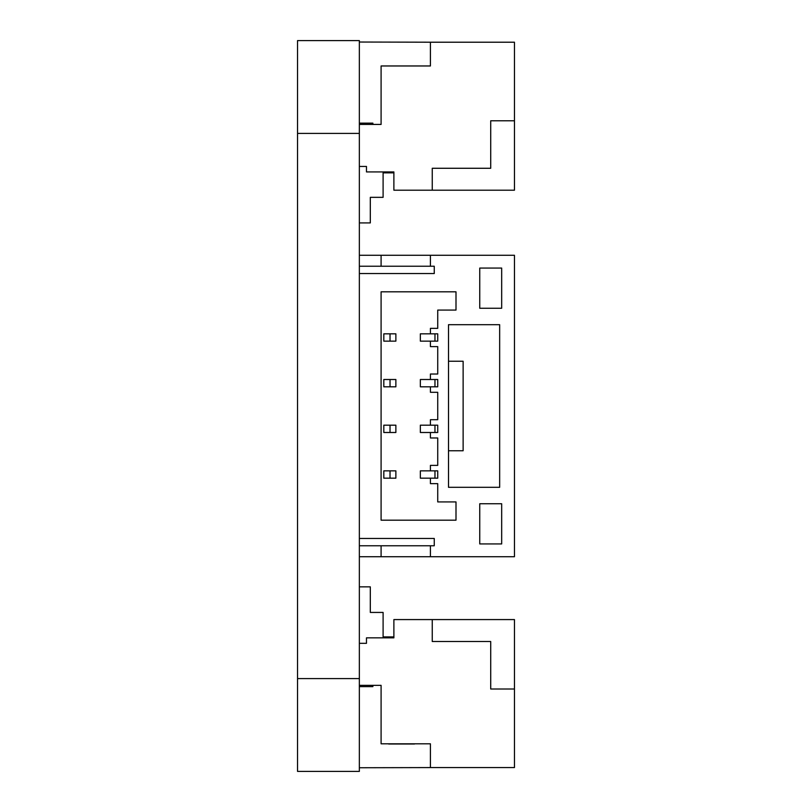 <?xml version="1.0" encoding="UTF-8"?>
<svg xmlns="http://www.w3.org/2000/svg" width="812" height="812" viewBox="0 0 812 812"><rect width="100%" height="100%" fill="white"/><g stroke="black" fill="none" stroke-linecap="round" stroke-linejoin="round"><path stroke-width="1.22" d="M297.537 40.6L297.537 771.4L359.351 771.4L359.351 40.6L297.537 40.6L359.351 40.6M359.351 124.429L381.092 124.429L381.092 65.965L430.421 65.965L430.421 42.214L514.463 42.214L514.463 190.201L432.248 190.201L432.248 168.277L490.712 168.277L490.712 120.775L514.463 120.775M359.351 166.45L366.476 166.45L366.476 171.931L393.881 171.931L393.881 190.201L432.248 190.201M359.351 42.031L434.258 42.214M414.526 65.965L388.583 65.965M372.87 124.429L372.87 123.15L359.351 123.15M359.351 222.914L370.313 222.914L370.313 197.336L383.102 197.336L383.102 172.855L393.881 172.855M366.476 643.327L359.351 643.327L366.476 643.327L366.476 637.846L393.881 637.846L366.476 637.846M432.248 619.576L432.248 641.5L490.712 641.5L490.712 689.002L514.463 689.002L514.463 619.576L393.881 619.576L393.881 637.846M490.712 689.002L514.463 689.002L514.463 767.563L430.421 767.563L430.421 743.812L381.092 743.812L381.092 685.348L359.351 685.348M432.248 641.5L490.712 641.5M448.508 619.576L499.664 619.576M372.87 686.627L359.351 686.627L372.87 686.627L372.87 685.348M359.351 767.746L434.258 767.563M414.526 743.812L388.583 743.812M414.526 743.995L388.583 743.995M370.313 586.853L359.351 586.853L370.313 586.853L370.313 612.431L383.102 612.431L383.102 636.912L393.881 636.912L383.102 636.912M370.313 612.431L383.102 612.431M514.463 255.272L359.351 255.272L514.463 255.272L514.463 556.727L359.351 556.727M372.87 266.234L388.583 266.234M381.092 255.272L381.092 266.234M414.526 266.234L430.421 266.234L430.421 255.272M430.421 545.765L430.421 556.727M448.508 361.238L463.124 361.238L448.508 361.238L448.508 324.698L499.664 324.698L499.664 487.301L499.664 324.698M448.508 324.698L448.508 487.301L499.664 487.301L448.508 487.301L448.508 450.761L463.124 450.761L463.124 361.238M381.092 291.812L381.092 520.188L455.999 520.188L455.999 501.917L437.729 501.917L437.729 483.647L430.421 483.647L430.421 478.166L437.729 478.166L437.729 470.858L430.421 470.858L430.421 465.377L437.729 465.377L437.729 437.972L430.421 437.972L430.421 432.491L437.729 432.491L437.729 425.183L430.421 425.183L430.421 419.702L437.729 419.702L437.729 392.297L430.421 392.297L430.421 386.816L437.729 386.816L437.729 379.508L430.421 379.508L430.421 374.027L437.729 374.027L437.729 346.622L430.421 346.622L430.421 341.142L437.729 341.142L437.729 333.833L430.421 333.833L430.421 328.352L437.729 328.352L437.729 310.082L455.999 310.082L455.999 291.812L381.092 291.812L381.092 520.188L455.999 520.188L455.999 501.917M479.75 308.255L479.75 268.062L501.674 268.062L501.674 308.255L479.75 308.255L501.674 308.255M479.75 543.938L479.75 503.744L501.674 503.744L501.674 543.938L479.75 543.938L501.674 543.938M359.351 266.234L434.258 266.234L434.258 273.542L359.351 273.542M359.351 545.765L434.258 545.765L434.258 538.457L359.351 538.457M437.729 310.082L455.999 310.082L455.999 291.812M430.421 328.352L437.729 328.352M434.968 470.858L434.968 478.166L420.352 478.166L420.352 470.858L430.421 470.858L422.91 470.858M434.968 478.166L437.729 478.166L437.729 470.858M434.968 333.833L434.968 341.142L437.729 341.142L437.729 333.833M434.968 341.142L420.352 341.142L420.352 333.833L430.421 333.833L422.91 333.833M430.421 465.377L437.729 465.377L437.729 437.972M430.421 374.027L437.729 374.027L437.729 346.622M434.968 425.183L434.968 432.491L420.352 432.491L420.352 425.183L430.421 425.183L422.91 425.183M434.968 432.491L437.729 432.491L437.729 425.183M434.968 379.508L434.968 386.816L437.729 386.816L437.729 379.508M434.968 386.816L420.352 386.816L420.352 379.508L430.421 379.508L422.91 379.508M430.421 419.702L437.729 419.702L437.729 392.297M381.092 545.765L381.092 556.727M383.812 470.858L395.87 470.858L383.812 470.858L383.812 478.166L395.87 478.166L395.87 470.858M383.812 425.183L395.87 425.183L383.812 425.183L383.812 432.491L395.87 432.491L395.87 425.183M383.812 379.508L395.87 379.508L383.812 379.508L383.812 386.816L395.87 386.816L395.87 379.508M383.812 333.833L395.87 333.833L395.87 341.142L383.812 341.142L383.812 333.833L390.024 333.833L390.024 341.142M395.87 333.833L390.024 333.833M390.024 470.858L390.024 478.166M390.024 425.183L390.024 432.491M390.024 379.508L390.024 386.816M297.537 678.588L359.351 678.588M297.537 133.412L359.351 133.412"/></g></svg>
